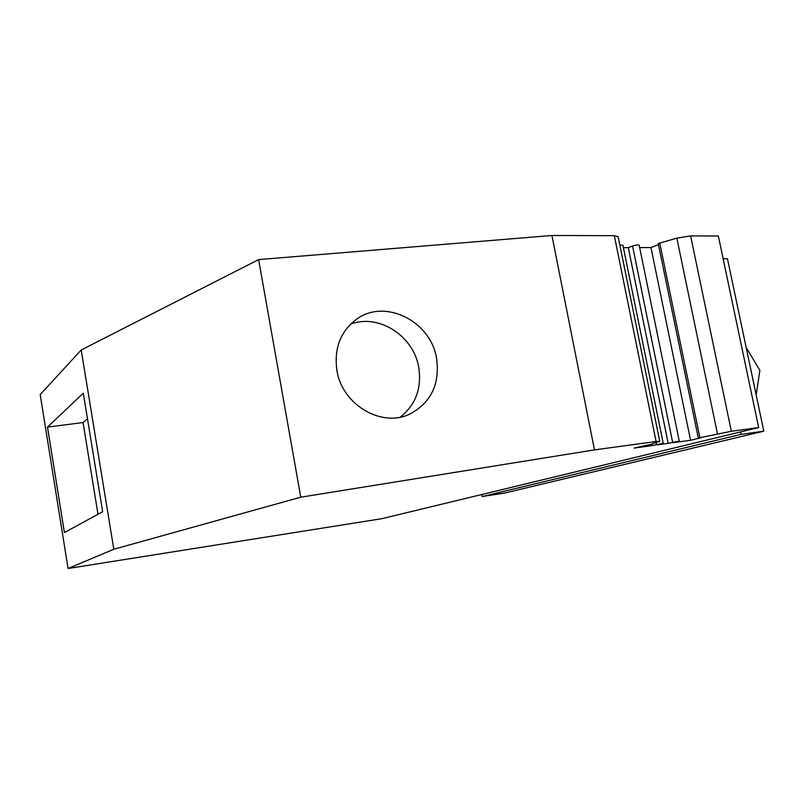 <?xml version="1.0" encoding="UTF-8"?>
<svg xmlns="http://www.w3.org/2000/svg" width="804" height="804" viewBox="0 0 804 804"><rect width="100%" height="100%" fill="white"/><g stroke="black" fill="none" stroke-linecap="round" stroke-linejoin="round"><path stroke-width="1.21" d="M47.496 427.085L64.41 532.56L102.661 511.726L83.304 393.206L47.496 427.085L83.053 422.552L87.475 418.763M81.204 349.981L113.806 549.253L68.069 568.508L40.2 394.593L81.204 349.981L258.627 259.591L551.916 235.492L614.316 235.683L618.145 236.688L659.742 441.306L656.104 441.507L614.316 235.683M623.412 247.682L628.306 247.662L668.194 443.366L657.481 444.843L663.23 443.326L622.909 245.23L619.864 245.13M639.662 247.612L650.969 247.552L690.566 440.27L673.501 442.632L679.259 441.115L639.16 245.16C638.085 244.687 635.894 244.969 632.557 246.014L628.306 247.662M658.456 244.697L650.969 247.552M690.616 235.914L731.338 431.276L758.664 427.557L718.354 235.994L690.616 235.914L676.847 238.125L658.225 243.532L698.294 438.029L701.138 437.677L690.566 440.27M731.338 431.276L698.294 438.029M113.806 549.253L300.766 497.194L594.478 449.888L551.916 235.492M258.627 259.591L300.766 497.194M436.572 358.393C430.924 321.449 385.428 298.204 356.855 319.017C340.514 331.188 333.871 348.333 336.916 370.453C342.182 405.065 382.111 428.14 410.191 413.889C431.225 402.382 440.019 383.89 436.572 358.393M68.069 568.508L381.86 518.68L758.664 427.557M679.259 441.115L668.194 443.366M663.23 443.326L652.064 445.597L651.753 444.069M659.742 441.306L650.396 444.481L634.065 448.089L652.064 445.597M594.478 449.888L656.104 441.507M83.053 422.552L97.998 514.269M400.302 417.115C415.738 404.794 421.879 388.201 418.733 367.358C413.698 335.861 378.493 313.148 350.464 324.273M726.504 435.336L491.566 492.148M723.148 258.777L727.459 258.727L763.8 431.175L741.097 434.341L482.169 496.54L481.787 494.52M741.097 434.341L740.595 431.929M763.8 431.175L504.691 493.043L482.169 496.54M756.172 394.965L759.87 370.353L746.162 347.469M717.449 433.818L676.847 238.125M699.872 437.607L659.712 242.808M632.557 246.014L672.626 442.27M656.124 442.652L656.496 444.501M408.703 414.542L410.191 413.889"/></g></svg>
